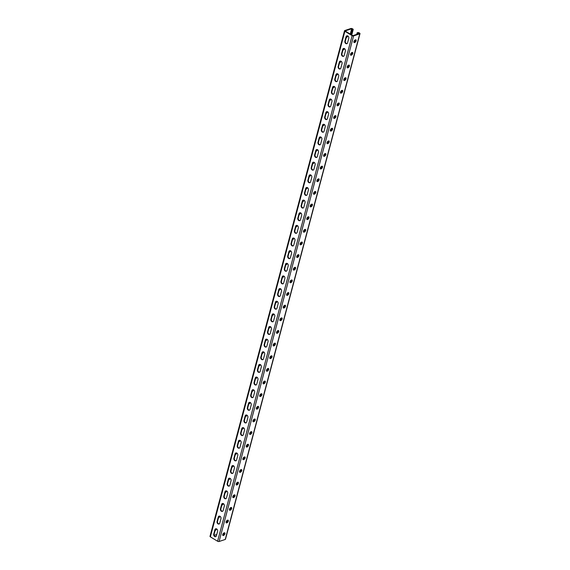 <?xml version="1.0" encoding="UTF-8"?>
<svg xmlns="http://www.w3.org/2000/svg" width="570" height="570" viewBox="0 0 570 570"><rect width="100%" height="100%" fill="white"/><g stroke="black" fill="none" stroke-linecap="round" stroke-linejoin="round"><path stroke-width="0.85" d="M358.209 33.865L358.48 32.868L357.654 33.138L357.468 34.114M223.597 534.781L224.103 532.872M226.96 522.141L227.466 520.232M230.323 509.502L230.829 507.592M233.693 496.862L234.192 494.952M237.056 484.222L237.555 482.313M240.419 471.582L240.918 469.673M243.782 458.943L244.281 457.033M247.145 446.303L247.644 444.393M250.508 433.663L251.007 431.754M253.871 421.023L254.37 419.114M321.58 166.333L321.872 166.233A1.511 0.755 -58.8 0 1 322.307 166.255A1.511 0.755 -58.8 0 1 322.349 167.587A1.511 0.755 -58.8 0 1 321.174 168.863L320.882 168.962A1.511 0.755 -58.8 0 1 320.447 168.941A1.511 0.755 -58.8 0 1 320.397 167.609A1.511 0.755 -58.8 0 1 321.58 166.333L321.067 168.278M318.224 178.973L317.704 180.918M314.854 191.613L315.146 191.513A1.511 0.755 -58.8 0 1 315.581 191.534A1.511 0.755 -58.8 0 1 315.623 192.867A1.511 0.755 -58.8 0 1 314.448 194.142L314.148 194.242A1.511 0.755 -58.8 0 1 313.721 194.22A1.511 0.755 -58.8 0 1 313.671 192.888A1.511 0.755 -58.8 0 1 314.854 191.613L314.341 193.558M311.491 204.252L311.783 204.153A1.511 0.755 -58.8 0 1 312.218 204.174A1.511 0.755 -58.8 0 1 312.26 205.506A1.511 0.755 -58.8 0 1 311.085 206.782L310.785 206.882A1.511 0.755 -58.8 0 1 310.351 206.86A1.511 0.755 -58.8 0 1 310.308 205.528A1.511 0.755 -58.8 0 1 311.491 204.252L310.978 206.197M308.128 216.892L308.42 216.792A1.511 0.755 -58.8 0 1 308.855 216.814A1.511 0.755 -58.8 0 1 308.897 218.146A1.511 0.755 -58.8 0 1 307.722 219.421L307.422 219.521A1.511 0.755 -58.8 0 1 306.988 219.5A1.511 0.755 -58.8 0 1 306.945 218.167A1.511 0.755 -58.8 0 1 308.128 216.892L307.615 218.837M304.765 229.532L305.057 229.439A1.511 0.755 -58.8 0 1 305.492 229.454A1.511 0.755 -58.8 0 1 305.534 230.786A1.511 0.755 -58.8 0 1 304.359 232.068L304.059 232.161A1.511 0.755 -58.8 0 1 303.625 232.14A1.511 0.755 -58.8 0 1 303.582 230.807A1.511 0.755 -58.8 0 1 304.765 229.532L304.252 231.477M301.409 242.172L300.889 244.117M298.032 254.811L298.331 254.719A1.511 0.755 -58.8 0 1 298.766 254.733A1.511 0.755 -58.8 0 1 298.808 256.065A1.511 0.755 -58.8 0 1 297.626 257.348L297.333 257.44A1.511 0.755 -58.8 0 1 296.899 257.419A1.511 0.755 -58.8 0 1 296.856 256.087A1.511 0.755 -58.8 0 1 298.032 254.811L297.526 256.757M294.683 267.451L294.163 269.396M291.306 280.091L291.605 279.998A1.511 0.755 -58.8 0 1 292.04 280.012A1.511 0.755 -58.8 0 1 292.082 281.345A1.511 0.755 -58.8 0 1 290.899 282.627L290.607 282.72A1.511 0.755 -58.8 0 1 290.173 282.706A1.511 0.755 -58.8 0 1 290.13 281.366A1.511 0.755 -58.8 0 1 291.306 280.091L290.8 282.036M287.943 292.731A1.511 0.755 121.2 0 0 286.767 294.006A1.511 0.755 121.2 0 0 286.81 295.346A1.511 0.755 121.2 0 0 287.244 295.36L287.536 295.267A1.511 0.755 121.2 0 0 288.719 293.985A1.511 0.755 121.2 0 0 288.669 292.652A1.511 0.755 121.2 0 0 288.242 292.638L287.437 294.683M284.594 305.37L284.074 307.323M281.217 318.01A1.511 0.755 121.2 0 0 280.041 319.293A1.511 0.755 121.2 0 0 280.084 320.625A1.511 0.755 121.2 0 0 280.518 320.639L280.81 320.547A1.511 0.755 121.2 0 0 281.993 319.271A1.511 0.755 121.2 0 0 281.943 317.932A1.511 0.755 121.2 0 0 281.509 317.918L280.711 319.962M277.868 330.65L277.348 332.602M274.491 343.29A1.511 0.755 121.2 0 0 273.315 344.572A1.511 0.755 121.2 0 0 273.358 345.905A1.511 0.755 121.2 0 0 273.792 345.919L274.084 345.826A1.511 0.755 121.2 0 0 275.267 344.551A1.511 0.755 121.2 0 0 275.217 343.218A1.511 0.755 121.2 0 0 274.783 343.197L273.985 345.242M271.128 355.929A1.511 0.755 121.2 0 0 269.952 357.212A1.511 0.755 121.2 0 0 269.995 358.544A1.511 0.755 121.2 0 0 270.429 358.559L270.721 358.466A1.511 0.755 121.2 0 0 271.904 357.19A1.511 0.755 121.2 0 0 271.854 355.858A1.511 0.755 121.2 0 0 271.42 355.837L270.622 357.882M267.779 368.569L267.259 370.521M264.402 381.216A1.511 0.755 121.2 0 0 263.226 382.491A1.511 0.755 121.2 0 0 263.269 383.824A1.511 0.755 121.2 0 0 263.703 383.845L263.995 383.745A1.511 0.755 121.2 0 0 265.178 382.47A1.511 0.755 121.2 0 0 265.128 381.138A1.511 0.755 121.2 0 0 264.694 381.116L263.896 383.161M261.053 393.849L260.533 395.801M257.676 406.495A1.511 0.755 121.2 0 0 256.5 407.771A1.511 0.755 121.2 0 0 256.543 409.103A1.511 0.755 121.2 0 0 256.977 409.125L257.269 409.025A1.511 0.755 121.2 0 0 258.445 407.75A1.511 0.755 121.2 0 0 258.402 406.417A1.511 0.755 121.2 0 0 257.968 406.396L257.17 408.441M325 153.672L324.494 155.582M328.363 141.032L327.857 142.942M331.726 128.392L331.22 130.302M335.089 115.753L334.583 117.662M338.452 103.113L337.946 105.023M341.815 90.473L341.316 92.383M345.178 77.834L344.679 79.743M348.541 65.194L348.042 67.103M351.904 52.554L351.405 54.464M355.267 39.914L354.768 41.824M350.258 34.086L351.683 28.749L352.652 29.341L351.84 29.897L352.374 30.224L352.965 29.74A1.09 0.477 -165.1 0 0 353.208 29.533A1.09 0.477 -165.1 0 0 352.837 29.02L352.41 28.764A1.09 0.477 -165.1 0 0 350.913 28.5L344.772 30.545A1.09 0.477 -165.1 0 0 344.522 30.752A1.09 0.477 -165.1 0 0 344.893 31.265L352.118 35.639A1.09 0.477 14.9 0 0 353.614 35.903L359.763 33.858A1.09 0.477 14.9 0 0 360.005 33.651A1.09 0.477 14.9 0 0 359.634 33.138L359.207 32.875A1.09 0.477 14.9 0 0 357.711 32.618L357.112 32.818L356.784 34.343M215.909 528.746A1.817 1.361 -108.4 0 0 215.353 529.551L214.897 529.701L213.721 534.126A1.817 1.361 -108.4 0 0 214.128 536.042A1.817 1.361 -108.4 0 0 215.645 536.669A1.817 1.361 -108.4 0 0 216.422 535.757L217.597 531.333A1.817 1.361 -108.4 0 0 217.184 529.416A1.817 1.361 -108.4 0 0 215.674 528.789A1.817 1.361 -108.4 0 0 214.897 529.701M215.866 536.562A1.817 1.361 -108.4 0 1 214.498 535.764A1.817 1.361 -108.4 0 1 214.178 533.976L215.353 529.551M219.272 516.106A1.817 1.361 -108.4 0 0 218.723 516.912L218.26 517.061L217.085 521.486A1.817 1.361 -108.4 0 0 217.491 523.403A1.817 1.361 -108.4 0 0 219.008 524.029A1.817 1.361 -108.4 0 0 219.785 523.118L220.96 518.693A1.817 1.361 -108.4 0 0 220.547 516.776A1.817 1.361 -108.4 0 0 219.037 516.149A1.817 1.361 -108.4 0 0 218.26 517.061M219.229 523.923A1.817 1.361 -108.4 0 1 217.861 523.125A1.817 1.361 -108.4 0 1 217.541 521.336L218.723 516.912M276.45 301.224A1.817 1.361 -108.4 0 0 275.894 302.029L275.438 302.185L274.263 306.61A1.817 1.361 -108.4 0 0 274.669 308.527A1.817 1.361 -108.4 0 0 276.179 309.147A1.817 1.361 -108.4 0 0 276.956 308.242L278.132 303.817A1.817 1.361 -108.4 0 0 277.725 301.893A1.817 1.361 -108.4 0 0 276.208 301.274A1.817 1.361 -108.4 0 0 275.438 302.185M276.4 309.047A1.817 1.361 -108.4 0 1 275.039 308.242A1.817 1.361 -108.4 0 1 274.719 306.453L275.894 302.029M279.813 288.584A1.817 1.361 -108.4 0 0 279.257 289.389L278.801 289.546L277.626 293.97A1.817 1.361 -108.4 0 0 278.032 295.887A1.817 1.361 -108.4 0 0 279.549 296.507A1.817 1.361 -108.4 0 0 280.319 295.602L281.495 291.177A1.817 1.361 -108.4 0 0 281.088 289.254A1.817 1.361 -108.4 0 0 279.571 288.634A1.817 1.361 -108.4 0 0 278.801 289.546M279.763 296.407A1.817 1.361 -108.4 0 1 278.402 295.602A1.817 1.361 -108.4 0 1 278.082 293.814L279.257 289.389M273.087 313.863A1.817 1.361 -108.4 0 0 272.531 314.668L272.075 314.825L270.892 319.25A1.817 1.361 -108.4 0 0 271.306 321.166A1.817 1.361 -108.4 0 0 272.816 321.786A1.817 1.361 -108.4 0 0 273.593 320.882L274.769 316.457A1.817 1.361 -108.4 0 0 274.362 314.533A1.817 1.361 -108.4 0 0 272.845 313.913A1.817 1.361 -108.4 0 0 272.075 314.825M273.037 321.687A1.817 1.361 -108.4 0 1 271.676 320.882A1.817 1.361 -108.4 0 1 271.356 319.093L272.531 314.668M269.724 326.503A1.817 1.361 -108.4 0 0 269.168 327.308L268.712 327.465L267.53 331.89A1.817 1.361 -108.4 0 0 267.943 333.806A1.817 1.361 -108.4 0 0 269.453 334.426A1.817 1.361 -108.4 0 0 270.23 333.521L271.406 329.097A1.817 1.361 -108.4 0 0 270.999 327.18A1.817 1.361 -108.4 0 0 269.482 326.553A1.817 1.361 -108.4 0 0 268.712 327.465M269.674 334.326A1.817 1.361 -108.4 0 1 268.313 333.528A1.817 1.361 -108.4 0 1 267.993 331.733L269.168 327.308M266.361 339.143A1.817 1.361 -108.4 0 0 265.805 339.948L265.349 340.105L264.166 344.529A1.817 1.361 -108.4 0 0 264.58 346.446A1.817 1.361 -108.4 0 0 266.09 347.066A1.817 1.361 -108.4 0 0 266.867 346.161L268.043 341.736A1.817 1.361 -108.4 0 0 267.636 339.82A1.817 1.361 -108.4 0 0 266.119 339.193A1.817 1.361 -108.4 0 0 265.349 340.105M266.311 346.966A1.817 1.361 -108.4 0 1 264.95 346.168A1.817 1.361 -108.4 0 1 264.63 344.373L265.805 339.948M262.998 351.783A1.817 1.361 -108.4 0 0 262.442 352.588L261.986 352.745L260.804 357.169A1.817 1.361 -108.4 0 0 261.217 359.086A1.817 1.361 -108.4 0 0 262.727 359.706A1.817 1.361 -108.4 0 0 263.504 358.801L264.68 354.376A1.817 1.361 -108.4 0 0 264.273 352.459A1.817 1.361 -108.4 0 0 262.756 351.833A1.817 1.361 -108.4 0 0 261.986 352.745M262.948 359.606A1.817 1.361 -108.4 0 1 261.587 358.808A1.817 1.361 -108.4 0 1 261.267 357.012L262.442 352.588M259.635 364.422A1.817 1.361 -108.4 0 0 259.079 365.228L258.623 365.384L257.44 369.809A1.817 1.361 -108.4 0 0 257.854 371.726A1.817 1.361 -108.4 0 0 259.364 372.353A1.817 1.361 -108.4 0 0 260.141 371.441L261.317 367.016A1.817 1.361 -108.4 0 0 260.91 365.099A1.817 1.361 -108.4 0 0 259.393 364.472A1.817 1.361 -108.4 0 0 258.623 365.384M259.585 372.246A1.817 1.361 -108.4 0 1 258.224 371.448A1.817 1.361 -108.4 0 1 257.904 369.652L259.079 365.228M256.272 377.062A1.817 1.361 -108.4 0 0 255.716 377.867L255.26 378.024L254.078 382.449A1.817 1.361 -108.4 0 0 254.491 384.365A1.817 1.361 -108.4 0 0 256.001 384.992A1.817 1.361 -108.4 0 0 256.778 384.08L257.954 379.656A1.817 1.361 -108.4 0 0 257.547 377.739A1.817 1.361 -108.4 0 0 256.03 377.112A1.817 1.361 -108.4 0 0 255.26 378.024M256.222 384.885A1.817 1.361 -108.4 0 1 254.854 384.087A1.817 1.361 -108.4 0 1 254.541 382.292L255.716 377.867M252.909 389.702A1.817 1.361 -108.4 0 0 252.353 390.507L251.897 390.664L250.715 395.088A1.817 1.361 -108.4 0 0 251.128 397.005A1.817 1.361 -108.4 0 0 252.638 397.632A1.817 1.361 -108.4 0 0 253.415 396.72L254.59 392.295A1.817 1.361 -108.4 0 0 254.184 390.379A1.817 1.361 -108.4 0 0 252.667 389.752A1.817 1.361 -108.4 0 0 251.897 390.664M252.859 397.525A1.817 1.361 -108.4 0 1 251.491 396.727A1.817 1.361 -108.4 0 1 251.178 394.932L252.353 390.507M249.546 402.342A1.817 1.361 -108.4 0 0 248.99 403.147L248.527 403.303L247.352 407.728A1.817 1.361 -108.4 0 0 247.765 409.645A1.817 1.361 -108.4 0 0 249.275 410.272A1.817 1.361 -108.4 0 0 250.052 409.36L251.228 404.935A1.817 1.361 -108.4 0 0 250.821 403.019A1.817 1.361 -108.4 0 0 249.304 402.392A1.817 1.361 -108.4 0 0 248.527 403.303M249.496 410.165A1.817 1.361 -108.4 0 1 248.128 409.367A1.817 1.361 -108.4 0 1 247.815 407.571L248.99 403.147M246.183 414.981A1.817 1.361 -108.4 0 0 245.627 415.786L245.164 415.943L243.989 420.368A1.817 1.361 -108.4 0 0 244.402 422.284A1.817 1.361 -108.4 0 0 245.912 422.911A1.817 1.361 -108.4 0 0 246.689 422L247.864 417.575A1.817 1.361 -108.4 0 0 247.458 415.658A1.817 1.361 -108.4 0 0 245.941 415.031A1.817 1.361 -108.4 0 0 245.164 415.943M246.133 422.805A1.817 1.361 -108.4 0 1 244.765 422.007A1.817 1.361 -108.4 0 1 244.452 420.211L245.627 415.786M242.813 427.621A1.817 1.361 -108.4 0 0 242.264 428.426L241.801 428.583L240.626 433.008A1.817 1.361 -108.4 0 0 241.039 434.924A1.817 1.361 -108.4 0 0 242.549 435.551A1.817 1.361 -108.4 0 0 243.326 434.639L244.502 430.215A1.817 1.361 -108.4 0 0 244.088 428.298A1.817 1.361 -108.4 0 0 242.578 427.671A1.817 1.361 -108.4 0 0 241.801 428.583M242.77 435.444A1.817 1.361 -108.4 0 1 241.402 434.646A1.817 1.361 -108.4 0 1 241.089 432.851L242.264 428.426M239.45 440.261A1.817 1.361 -108.4 0 0 238.901 441.066L238.438 441.223L237.263 445.647A1.817 1.361 -108.4 0 0 237.676 447.564A1.817 1.361 -108.4 0 0 239.186 448.191A1.817 1.361 -108.4 0 0 239.963 447.279L241.138 442.854A1.817 1.361 -108.4 0 0 240.725 440.938A1.817 1.361 -108.4 0 0 239.215 440.311A1.817 1.361 -108.4 0 0 238.438 441.223M239.407 448.084A1.817 1.361 -108.4 0 1 238.039 447.286A1.817 1.361 -108.4 0 1 237.726 445.491L238.901 441.066M236.087 452.901A1.817 1.361 -108.4 0 0 235.538 453.706L235.075 453.863L233.899 458.287A1.817 1.361 -108.4 0 0 234.313 460.204A1.817 1.361 -108.4 0 0 235.823 460.831A1.817 1.361 -108.4 0 0 236.6 459.919L237.776 455.494A1.817 1.361 -108.4 0 0 237.362 453.578A1.817 1.361 -108.4 0 0 235.852 452.951A1.817 1.361 -108.4 0 0 235.075 453.863M236.044 460.724A1.817 1.361 -108.4 0 1 234.676 459.926A1.817 1.361 -108.4 0 1 234.356 458.13L235.538 453.706M232.724 465.54A1.817 1.361 -108.4 0 0 232.175 466.353L231.712 466.502L230.537 470.927A1.817 1.361 -108.4 0 0 230.95 472.844A1.817 1.361 -108.4 0 0 232.46 473.471A1.817 1.361 -108.4 0 0 233.237 472.559L234.412 468.134A1.817 1.361 -108.4 0 0 233.999 466.217A1.817 1.361 -108.4 0 0 232.489 465.59A1.817 1.361 -108.4 0 0 231.712 466.502M232.681 473.364A1.817 1.361 -108.4 0 1 231.313 472.566A1.817 1.361 -108.4 0 1 230.993 470.77L232.175 466.353M229.361 478.187A1.817 1.361 -108.4 0 0 228.812 478.992L228.349 479.142L227.173 483.567A1.817 1.361 -108.4 0 0 227.587 485.483A1.817 1.361 -108.4 0 0 229.097 486.11A1.817 1.361 -108.4 0 0 229.874 485.198L231.049 480.774A1.817 1.361 -108.4 0 0 230.636 478.857A1.817 1.361 -108.4 0 0 229.126 478.23A1.817 1.361 -108.4 0 0 228.349 479.142M229.318 486.003A1.817 1.361 -108.4 0 1 227.95 485.205A1.817 1.361 -108.4 0 1 227.63 483.41L228.812 478.992M225.998 490.827A1.817 1.361 -108.4 0 0 225.449 491.632L224.986 491.782L223.811 496.206A1.817 1.361 -108.4 0 0 224.224 498.123A1.817 1.361 -108.4 0 0 225.734 498.75A1.817 1.361 -108.4 0 0 226.511 497.838L227.686 493.413A1.817 1.361 -108.4 0 0 227.273 491.497A1.817 1.361 -108.4 0 0 225.763 490.87A1.817 1.361 -108.4 0 0 224.986 491.782M225.955 498.643A1.817 1.361 -108.4 0 1 224.587 497.845A1.817 1.361 -108.4 0 1 224.267 496.05L225.449 491.632M222.635 503.467A1.817 1.361 -108.4 0 0 222.086 504.272L221.623 504.422L220.447 508.846A1.817 1.361 -108.4 0 0 220.861 510.763A1.817 1.361 -108.4 0 0 222.371 511.39A1.817 1.361 -108.4 0 0 223.148 510.478L224.323 506.053A1.817 1.361 -108.4 0 0 223.91 504.136A1.817 1.361 -108.4 0 0 222.4 503.51A1.817 1.361 -108.4 0 0 221.623 504.422M222.592 511.283A1.817 1.361 -108.4 0 1 221.224 510.485A1.817 1.361 -108.4 0 1 220.904 508.697L222.086 504.272M358.48 32.868L359.449 33.452L352.851 35.654L345.078 30.951L351.683 28.749M347.03 43.605A1.817 1.361 71.6 0 1 345.662 42.807A1.817 1.361 71.6 0 1 345.349 41.019L344.886 41.168L346.061 36.744A1.817 1.361 71.6 0 1 346.838 35.832A1.817 1.361 71.6 0 1 348.348 36.459A1.817 1.361 71.6 0 1 348.762 38.375L347.586 42.8A1.817 1.361 71.6 0 1 346.809 43.712A1.817 1.361 71.6 0 1 345.299 43.085A1.817 1.361 71.6 0 1 344.886 41.168M345.349 41.019L346.524 36.594A1.817 1.361 71.6 0 1 347.073 35.789M343.667 56.245A1.817 1.361 71.6 0 1 342.299 55.447A1.817 1.361 71.6 0 1 341.979 53.658L341.523 53.808L342.698 49.383A1.817 1.361 71.6 0 1 343.475 48.479A1.817 1.361 71.6 0 1 344.985 49.098A1.817 1.361 71.6 0 1 345.399 51.015L344.223 55.44A1.817 1.361 71.6 0 1 343.446 56.352A1.817 1.361 71.6 0 1 341.936 55.725A1.817 1.361 71.6 0 1 341.523 53.808M341.979 53.658L343.161 49.234A1.817 1.361 71.6 0 1 343.71 48.429M286.489 271.128A1.817 1.361 71.6 0 1 285.128 270.322A1.817 1.361 71.6 0 1 284.808 268.534L284.352 268.684L285.527 264.266A1.817 1.361 71.6 0 1 286.297 263.354A1.817 1.361 71.6 0 1 287.814 263.974A1.817 1.361 71.6 0 1 288.221 265.898L287.045 270.322A1.817 1.361 71.6 0 1 286.275 271.227A1.817 1.361 71.6 0 1 284.758 270.608A1.817 1.361 71.6 0 1 284.352 268.684M284.808 268.534L285.983 264.11A1.817 1.361 71.6 0 1 286.539 263.304M283.126 283.767A1.817 1.361 71.6 0 1 281.765 282.962A1.817 1.361 71.6 0 1 281.445 281.174L280.989 281.323L282.164 276.906A1.817 1.361 71.6 0 1 282.934 275.994A1.817 1.361 71.6 0 1 284.451 276.614A1.817 1.361 71.6 0 1 284.858 278.538L283.682 282.962A1.817 1.361 71.6 0 1 282.912 283.867A1.817 1.361 71.6 0 1 281.395 283.247A1.817 1.361 71.6 0 1 280.989 281.323M281.445 281.174L282.62 276.749A1.817 1.361 71.6 0 1 283.176 275.944M289.852 258.488A1.817 1.361 71.6 0 1 288.491 257.683A1.817 1.361 71.6 0 1 288.171 255.894L287.715 256.044L288.89 251.627A1.817 1.361 71.6 0 1 289.66 250.715A1.817 1.361 71.6 0 1 291.177 251.334A1.817 1.361 71.6 0 1 291.584 253.258L290.408 257.683A1.817 1.361 71.6 0 1 289.638 258.588A1.817 1.361 71.6 0 1 288.121 257.968A1.817 1.361 71.6 0 1 287.715 256.044M288.171 255.894L289.346 251.47A1.817 1.361 71.6 0 1 289.902 250.665M293.222 245.848A1.817 1.361 71.6 0 1 291.854 245.043A1.817 1.361 71.6 0 1 291.534 243.255L291.078 243.404L292.253 238.98A1.817 1.361 71.6 0 1 293.03 238.075A1.817 1.361 71.6 0 1 294.54 238.695A1.817 1.361 71.6 0 1 294.947 240.618L293.771 245.043A1.817 1.361 71.6 0 1 293.001 245.948A1.817 1.361 71.6 0 1 291.484 245.328A1.817 1.361 71.6 0 1 291.078 243.404M291.534 243.255L292.709 238.83A1.817 1.361 71.6 0 1 293.265 238.025M296.585 233.208A1.817 1.361 71.6 0 1 295.217 232.403A1.817 1.361 71.6 0 1 294.897 230.615L294.441 230.764L295.616 226.34A1.817 1.361 71.6 0 1 296.393 225.435A1.817 1.361 71.6 0 1 297.903 226.055A1.817 1.361 71.6 0 1 298.317 227.979L297.134 232.403A1.817 1.361 71.6 0 1 296.364 233.308A1.817 1.361 71.6 0 1 294.847 232.688A1.817 1.361 71.6 0 1 294.441 230.764M294.897 230.615L296.072 226.19A1.817 1.361 71.6 0 1 296.628 225.385M299.948 220.569A1.817 1.361 71.6 0 1 298.58 219.763A1.817 1.361 71.6 0 1 298.26 217.975L297.804 218.125L298.979 213.7A1.817 1.361 71.6 0 1 299.756 212.795A1.817 1.361 71.6 0 1 301.266 213.415A1.817 1.361 71.6 0 1 301.68 215.339L300.497 219.763A1.817 1.361 71.6 0 1 299.727 220.668A1.817 1.361 71.6 0 1 298.21 220.048A1.817 1.361 71.6 0 1 297.804 218.125M298.26 217.975L299.435 213.551A1.817 1.361 71.6 0 1 299.991 212.745M303.311 207.929A1.817 1.361 71.6 0 1 301.943 207.124A1.817 1.361 71.6 0 1 301.623 205.335L301.167 205.485L302.342 201.06A1.817 1.361 71.6 0 1 303.119 200.156A1.817 1.361 71.6 0 1 304.629 200.775A1.817 1.361 71.6 0 1 305.043 202.699L303.86 207.124A1.817 1.361 71.6 0 1 303.09 208.029A1.817 1.361 71.6 0 1 301.573 207.409A1.817 1.361 71.6 0 1 301.167 205.485M301.623 205.335L302.798 200.911A1.817 1.361 71.6 0 1 303.354 200.106M306.674 195.289A1.817 1.361 71.6 0 1 305.306 194.484A1.817 1.361 71.6 0 1 304.986 192.696L304.53 192.845L305.705 188.421A1.817 1.361 71.6 0 1 306.482 187.516A1.817 1.361 71.6 0 1 307.992 188.136A1.817 1.361 71.6 0 1 308.406 190.059L307.223 194.484A1.817 1.361 71.6 0 1 306.453 195.389A1.817 1.361 71.6 0 1 304.936 194.769A1.817 1.361 71.6 0 1 304.53 192.845M304.986 192.696L306.161 188.271A1.817 1.361 71.6 0 1 306.717 187.466M310.037 182.649A1.817 1.361 71.6 0 1 308.669 181.844A1.817 1.361 71.6 0 1 308.349 180.056L307.893 180.206L309.068 175.781A1.817 1.361 71.6 0 1 309.845 174.876A1.817 1.361 71.6 0 1 311.355 175.496A1.817 1.361 71.6 0 1 311.769 177.42L310.586 181.844A1.817 1.361 71.6 0 1 309.816 182.749A1.817 1.361 71.6 0 1 308.299 182.129A1.817 1.361 71.6 0 1 307.893 180.206M308.349 180.056L309.524 175.631A1.817 1.361 71.6 0 1 310.08 174.826M313.4 170.01A1.817 1.361 71.6 0 1 312.032 169.204A1.817 1.361 71.6 0 1 311.712 167.416L311.256 167.566L312.431 163.141A1.817 1.361 71.6 0 1 313.208 162.236A1.817 1.361 71.6 0 1 314.718 162.856A1.817 1.361 71.6 0 1 315.132 164.78L313.949 169.204A1.817 1.361 71.6 0 1 313.179 170.109A1.817 1.361 71.6 0 1 311.662 169.489A1.817 1.361 71.6 0 1 311.256 167.566M311.712 167.416L312.887 162.992A1.817 1.361 71.6 0 1 313.443 162.186M316.763 157.37A1.817 1.361 71.6 0 1 315.395 156.565A1.817 1.361 71.6 0 1 315.075 154.776L314.619 154.926L315.794 150.501A1.817 1.361 71.6 0 1 316.571 149.597A1.817 1.361 71.6 0 1 318.081 150.216A1.817 1.361 71.6 0 1 318.495 152.14L317.312 156.558A1.817 1.361 71.6 0 1 316.542 157.47A1.817 1.361 71.6 0 1 315.025 156.85A1.817 1.361 71.6 0 1 314.619 154.926M315.075 154.776L316.25 150.352A1.817 1.361 71.6 0 1 316.806 149.547M320.126 144.73A1.817 1.361 71.6 0 1 318.758 143.925A1.817 1.361 71.6 0 1 318.438 142.137L317.982 142.286L319.157 137.862A1.817 1.361 71.6 0 1 319.934 136.957A1.817 1.361 71.6 0 1 321.444 137.577A1.817 1.361 71.6 0 1 321.858 139.5L320.682 143.918A1.817 1.361 71.6 0 1 319.905 144.83A1.817 1.361 71.6 0 1 318.388 144.21A1.817 1.361 71.6 0 1 317.982 142.286M318.438 142.137L319.613 137.712A1.817 1.361 71.6 0 1 320.169 136.907M323.489 132.083A1.817 1.361 71.6 0 1 322.121 131.285A1.817 1.361 71.6 0 1 321.801 129.497L321.345 129.647L322.52 125.222A1.817 1.361 71.6 0 1 323.297 124.317A1.817 1.361 71.6 0 1 324.807 124.937A1.817 1.361 71.6 0 1 325.221 126.861L324.045 131.278A1.817 1.361 71.6 0 1 323.268 132.19A1.817 1.361 71.6 0 1 321.751 131.57A1.817 1.361 71.6 0 1 321.345 129.647M321.801 129.497L322.976 125.072A1.817 1.361 71.6 0 1 323.532 124.267M326.852 119.444A1.817 1.361 71.6 0 1 325.484 118.646A1.817 1.361 71.6 0 1 325.164 116.857L324.708 117.007L325.883 112.582A1.817 1.361 71.6 0 1 326.66 111.677A1.817 1.361 71.6 0 1 328.17 112.297A1.817 1.361 71.6 0 1 328.584 114.221L327.408 118.638A1.817 1.361 71.6 0 1 326.631 119.55A1.817 1.361 71.6 0 1 325.114 118.93A1.817 1.361 71.6 0 1 324.708 117.007M325.164 116.857L326.346 112.433A1.817 1.361 71.6 0 1 326.895 111.627M330.215 106.804A1.817 1.361 71.6 0 1 328.847 106.006A1.817 1.361 71.6 0 1 328.527 104.217L328.071 104.367L329.246 99.942A1.817 1.361 71.6 0 1 330.023 99.038A1.817 1.361 71.6 0 1 331.533 99.657A1.817 1.361 71.6 0 1 331.947 101.574L330.771 105.999A1.817 1.361 71.6 0 1 329.994 106.911A1.817 1.361 71.6 0 1 328.484 106.291A1.817 1.361 71.6 0 1 328.071 104.367M328.527 104.217L329.709 99.793A1.817 1.361 71.6 0 1 330.258 98.988M333.578 94.164A1.817 1.361 71.6 0 1 332.21 93.366A1.817 1.361 71.6 0 1 331.89 91.578L331.434 91.727L332.609 87.303A1.817 1.361 71.6 0 1 333.386 86.398A1.817 1.361 71.6 0 1 334.896 87.018A1.817 1.361 71.6 0 1 335.31 88.934L334.134 93.359A1.817 1.361 71.6 0 1 333.357 94.271A1.817 1.361 71.6 0 1 331.847 93.651A1.817 1.361 71.6 0 1 331.434 91.727M331.89 91.578L333.072 87.153A1.817 1.361 71.6 0 1 333.621 86.348M336.941 81.524A1.817 1.361 71.6 0 1 335.573 80.726A1.817 1.361 71.6 0 1 335.253 78.938L334.797 79.088L335.972 74.663A1.817 1.361 71.6 0 1 336.749 73.758A1.817 1.361 71.6 0 1 338.259 74.378A1.817 1.361 71.6 0 1 338.673 76.294L337.497 80.719A1.817 1.361 71.6 0 1 336.72 81.631A1.817 1.361 71.6 0 1 335.21 81.011A1.817 1.361 71.6 0 1 334.797 79.088M335.253 78.938L336.435 74.513A1.817 1.361 71.6 0 1 336.984 73.708M340.304 68.885A1.817 1.361 71.6 0 1 338.936 68.087A1.817 1.361 71.6 0 1 338.616 66.298L338.16 66.448L339.335 62.023A1.817 1.361 71.6 0 1 340.112 61.118A1.817 1.361 71.6 0 1 341.622 61.738A1.817 1.361 71.6 0 1 342.036 63.655L340.86 68.079A1.817 1.361 71.6 0 1 340.083 68.991A1.817 1.361 71.6 0 1 338.573 68.364A1.817 1.361 71.6 0 1 338.16 66.448M338.616 66.298L339.798 61.874A1.817 1.361 71.6 0 1 340.347 61.068M344.893 31.265L210.366 536.862L217.59 541.236A1.09 0.477 14.9 0 0 219.087 541.5L225.228 539.455A1.09 0.477 14.9 0 0 225.478 539.249L360.005 33.651M288.334 292.61A1.511 0.755 -58.8 0 1 288.035 293.949A1.511 0.755 -58.8 0 1 287.002 294.939L286.703 295.032A1.511 0.755 -58.8 0 1 286.61 295.06M284.971 305.249A1.511 0.755 -58.8 0 1 284.672 306.589A1.511 0.755 -58.8 0 1 283.639 307.579L283.34 307.679A1.511 0.755 -58.8 0 1 283.247 307.7M281.601 317.889A1.511 0.755 -58.8 0 1 281.309 319.228A1.511 0.755 -58.8 0 1 280.276 320.219L279.977 320.319A1.511 0.755 -58.8 0 1 279.884 320.34M278.238 330.529A1.511 0.755 -58.8 0 1 277.946 331.868A1.511 0.755 -58.8 0 1 276.913 332.859L276.614 332.958A1.511 0.755 -58.8 0 1 276.521 332.98M274.875 343.168A1.511 0.755 -58.8 0 1 274.583 344.508A1.511 0.755 -58.8 0 1 273.55 345.498L273.251 345.598A1.511 0.755 -58.8 0 1 273.158 345.62M271.512 355.808A1.511 0.755 -58.8 0 1 271.22 357.148A1.511 0.755 -58.8 0 1 270.18 358.138L269.888 358.238A1.511 0.755 -58.8 0 1 269.795 358.259M268.149 368.448A1.511 0.755 -58.8 0 1 267.857 369.788A1.511 0.755 -58.8 0 1 266.817 370.778L266.525 370.878A1.511 0.755 -58.8 0 1 266.432 370.899M264.786 381.088A1.511 0.755 -58.8 0 1 264.487 382.427A1.511 0.755 -58.8 0 1 263.454 383.418L263.162 383.517A1.511 0.755 -58.8 0 1 263.069 383.539M261.423 393.728A1.511 0.755 -58.8 0 1 261.124 395.067A1.511 0.755 -58.8 0 1 260.091 396.057L259.799 396.157A1.511 0.755 -58.8 0 1 259.706 396.178M258.06 406.367A1.511 0.755 -58.8 0 1 257.761 407.707A1.511 0.755 -58.8 0 1 256.728 408.697L256.436 408.797A1.511 0.755 -58.8 0 1 256.343 408.818M254.697 419.007A1.511 0.755 -58.8 0 1 254.398 420.347A1.511 0.755 -58.8 0 1 253.365 421.337L253.073 421.437A1.511 0.755 -58.8 0 1 252.98 421.458M251.334 431.647A1.511 0.755 -58.8 0 1 251.035 432.986A1.511 0.755 -58.8 0 1 250.002 433.977L249.71 434.076A1.511 0.755 -58.8 0 1 249.617 434.098M247.971 444.286A1.511 0.755 -58.8 0 1 247.672 445.626A1.511 0.755 -58.8 0 1 246.639 446.616L246.347 446.716A1.511 0.755 -58.8 0 1 246.254 446.738M244.608 456.926A1.511 0.755 -58.8 0 1 244.309 458.266A1.511 0.755 -58.8 0 1 243.276 459.256L242.984 459.356A1.511 0.755 -58.8 0 1 242.891 459.377M241.245 469.566A1.511 0.755 -58.8 0 1 240.946 470.905A1.511 0.755 -58.8 0 1 239.913 471.896L239.621 471.996A1.511 0.755 -58.8 0 1 239.528 472.017M237.882 482.206A1.511 0.755 -58.8 0 1 237.583 483.545A1.511 0.755 -58.8 0 1 236.55 484.536L236.258 484.635A1.511 0.755 -58.8 0 1 236.165 484.657M234.519 494.853A1.511 0.755 -58.8 0 1 234.22 496.185A1.511 0.755 -58.8 0 1 233.187 497.175L232.895 497.275A1.511 0.755 -58.8 0 1 232.802 497.297M231.156 507.492A1.511 0.755 -58.8 0 1 230.857 508.825A1.511 0.755 -58.8 0 1 229.824 509.815L229.532 509.915A1.511 0.755 -58.8 0 1 229.439 509.936M227.793 520.132A1.511 0.755 -58.8 0 1 227.494 521.472A1.511 0.755 -58.8 0 1 226.461 522.455L226.169 522.555A1.511 0.755 -58.8 0 1 226.076 522.576M224.43 532.772A1.511 0.755 -58.8 0 1 224.131 534.111A1.511 0.755 -58.8 0 1 223.098 535.095L222.806 535.194A1.511 0.755 -58.8 0 1 222.713 535.216M289.973 282.421A1.511 0.755 121.2 0 0 290.073 282.392L290.365 282.3A1.511 0.755 121.2 0 0 291.398 281.309A1.511 0.755 121.2 0 0 291.697 279.97M293.343 269.781A1.511 0.755 121.2 0 0 293.436 269.752L293.728 269.66A1.511 0.755 121.2 0 0 294.761 268.669A1.511 0.755 121.2 0 0 295.06 267.33M296.706 257.141A1.511 0.755 121.2 0 0 296.799 257.113L297.091 257.02A1.511 0.755 121.2 0 0 298.124 256.03A1.511 0.755 121.2 0 0 298.423 254.69M300.069 244.502A1.511 0.755 121.2 0 0 300.162 244.473L300.454 244.38A1.511 0.755 121.2 0 0 301.487 243.39A1.511 0.755 121.2 0 0 301.786 242.051M303.432 231.862A1.511 0.755 121.2 0 0 303.525 231.833L303.817 231.741A1.511 0.755 121.2 0 0 304.85 230.75A1.511 0.755 121.2 0 0 305.149 229.411M306.795 219.222A1.511 0.755 121.2 0 0 306.888 219.194L307.18 219.101A1.511 0.755 121.2 0 0 308.213 218.111A1.511 0.755 121.2 0 0 308.512 216.771M310.158 206.582A1.511 0.755 121.2 0 0 310.251 206.554L310.543 206.461A1.511 0.755 121.2 0 0 311.576 205.471A1.511 0.755 121.2 0 0 311.876 204.131M313.521 193.942A1.511 0.755 121.2 0 0 313.614 193.914L313.906 193.821A1.511 0.755 121.2 0 0 314.939 192.831A1.511 0.755 121.2 0 0 315.238 191.492M316.884 181.303A1.511 0.755 121.2 0 0 316.977 181.274L317.269 181.182A1.511 0.755 121.2 0 0 318.302 180.191A1.511 0.755 121.2 0 0 318.602 178.852M320.247 168.663A1.511 0.755 121.2 0 0 320.34 168.635L320.632 168.542A1.511 0.755 121.2 0 0 321.665 167.552A1.511 0.755 121.2 0 0 321.964 166.212M323.61 156.023A1.511 0.755 121.2 0 0 323.703 155.995L323.995 155.902A1.511 0.755 121.2 0 0 325.028 154.912A1.511 0.755 121.2 0 0 325.328 153.572M326.973 143.383A1.511 0.755 121.2 0 0 327.066 143.355L327.358 143.255A1.511 0.755 121.2 0 0 328.391 142.272A1.511 0.755 121.2 0 0 328.69 140.933M330.336 130.744A1.511 0.755 121.2 0 0 330.429 130.715L330.721 130.615A1.511 0.755 121.2 0 0 331.754 129.632A1.511 0.755 121.2 0 0 332.054 128.293M333.699 118.104A1.511 0.755 121.2 0 0 333.792 118.076L334.084 117.976A1.511 0.755 121.2 0 0 335.117 116.992A1.511 0.755 121.2 0 0 335.416 115.653M337.062 105.464A1.511 0.755 121.2 0 0 337.155 105.436L337.447 105.336A1.511 0.755 121.2 0 0 338.48 104.353A1.511 0.755 121.2 0 0 338.78 103.013M340.425 92.825A1.511 0.755 121.2 0 0 340.518 92.796L340.81 92.696A1.511 0.755 121.2 0 0 341.843 91.713A1.511 0.755 121.2 0 0 342.142 90.374M343.788 80.185A1.511 0.755 121.2 0 0 343.881 80.156L344.173 80.056A1.511 0.755 121.2 0 0 345.206 79.073A1.511 0.755 121.2 0 0 345.506 77.734M347.151 67.545A1.511 0.755 121.2 0 0 347.244 67.517L347.536 67.417A1.511 0.755 121.2 0 0 348.569 66.433A1.511 0.755 121.2 0 0 348.868 65.094M350.514 54.905A1.511 0.755 121.2 0 0 350.607 54.877L350.899 54.777A1.511 0.755 121.2 0 0 351.932 53.794A1.511 0.755 121.2 0 0 352.232 52.454M353.877 42.258A1.511 0.755 121.2 0 0 353.97 42.237L354.262 42.137A1.511 0.755 121.2 0 0 355.295 41.154A1.511 0.755 121.2 0 0 355.594 39.815M283.881 308L284.173 307.907A1.511 0.755 121.2 0 0 285.356 306.624A1.511 0.755 121.2 0 0 285.306 305.292A1.511 0.755 121.2 0 0 284.879 305.278L284.58 305.37A1.511 0.755 121.2 0 0 283.404 306.653A1.511 0.755 121.2 0 0 283.447 307.985A1.511 0.755 121.2 0 0 283.881 308L283.34 307.679M277.155 333.279L277.447 333.186A1.511 0.755 121.2 0 0 278.63 331.911A1.511 0.755 121.2 0 0 278.58 330.579A1.511 0.755 121.2 0 0 278.146 330.557L277.854 330.65A1.511 0.755 121.2 0 0 276.678 331.932A1.511 0.755 121.2 0 0 276.721 333.265A1.511 0.755 121.2 0 0 277.155 333.279L276.614 332.958M267.066 371.198L267.358 371.106A1.511 0.755 121.2 0 0 268.541 369.83A1.511 0.755 121.2 0 0 268.491 368.498A1.511 0.755 121.2 0 0 268.057 368.476L267.765 368.569A1.511 0.755 121.2 0 0 266.589 369.852A1.511 0.755 121.2 0 0 266.632 371.184A1.511 0.755 121.2 0 0 267.066 371.198L266.525 370.878M260.34 396.485L260.632 396.385A1.511 0.755 121.2 0 0 261.808 395.11A1.511 0.755 121.2 0 0 261.765 393.777A1.511 0.755 121.2 0 0 261.331 393.756L261.039 393.856A1.511 0.755 121.2 0 0 259.863 395.131A1.511 0.755 121.2 0 0 259.906 396.464A1.511 0.755 121.2 0 0 260.34 396.485L259.799 396.157M253.614 421.764L253.907 421.665A1.511 0.755 121.2 0 0 255.082 420.389A1.511 0.755 121.2 0 0 255.039 419.057A1.511 0.755 121.2 0 0 254.605 419.036L254.313 419.135A1.511 0.755 121.2 0 0 253.137 420.411A1.511 0.755 121.2 0 0 253.18 421.743A1.511 0.755 121.2 0 0 253.614 421.764L253.073 421.437M250.251 434.404L250.543 434.304A1.511 0.755 121.2 0 0 251.719 433.029A1.511 0.755 121.2 0 0 251.676 431.697A1.511 0.755 121.2 0 0 251.242 431.675L250.95 431.775A1.511 0.755 121.2 0 0 249.774 433.05A1.511 0.755 121.2 0 0 249.817 434.383A1.511 0.755 121.2 0 0 250.251 434.404L249.71 434.076M246.888 447.044L247.181 446.944A1.511 0.755 121.2 0 0 248.356 445.669A1.511 0.755 121.2 0 0 248.313 444.336A1.511 0.755 121.2 0 0 247.879 444.315L247.587 444.415A1.511 0.755 121.2 0 0 246.411 445.69A1.511 0.755 121.2 0 0 246.454 447.022A1.511 0.755 121.2 0 0 246.888 447.044L246.347 446.716M243.525 459.684L243.817 459.584A1.511 0.755 121.2 0 0 244.993 458.309A1.511 0.755 121.2 0 0 244.95 456.976A1.511 0.755 121.2 0 0 244.516 456.955L244.224 457.055A1.511 0.755 121.2 0 0 243.048 458.33A1.511 0.755 121.2 0 0 243.091 459.662A1.511 0.755 121.2 0 0 243.525 459.684L242.984 459.356M240.162 472.323L240.455 472.224A1.511 0.755 121.2 0 0 241.63 470.948A1.511 0.755 121.2 0 0 241.587 469.616A1.511 0.755 121.2 0 0 241.153 469.595L240.861 469.694A1.511 0.755 121.2 0 0 239.685 470.97A1.511 0.755 121.2 0 0 239.728 472.302A1.511 0.755 121.2 0 0 240.162 472.323L239.621 471.996M236.799 484.963L237.091 484.863A1.511 0.755 121.2 0 0 238.267 483.588A1.511 0.755 121.2 0 0 238.224 482.256A1.511 0.755 121.2 0 0 237.79 482.234L237.498 482.334A1.511 0.755 121.2 0 0 236.322 483.609A1.511 0.755 121.2 0 0 236.365 484.942A1.511 0.755 121.2 0 0 236.799 484.963L236.258 484.635M233.436 497.603L233.729 497.503A1.511 0.755 121.2 0 0 234.904 496.228A1.511 0.755 121.2 0 0 234.861 494.895A1.511 0.755 121.2 0 0 234.427 494.874L234.135 494.974A1.511 0.755 121.2 0 0 232.959 496.249A1.511 0.755 121.2 0 0 233.002 497.582A1.511 0.755 121.2 0 0 233.436 497.603L232.895 497.275M230.073 510.243L230.365 510.143A1.511 0.755 121.2 0 0 231.541 508.868A1.511 0.755 121.2 0 0 231.498 507.535A1.511 0.755 121.2 0 0 231.064 507.514L230.772 507.614A1.511 0.755 121.2 0 0 229.589 508.889A1.511 0.755 121.2 0 0 229.639 510.221A1.511 0.755 121.2 0 0 230.073 510.243L229.532 509.915M226.71 522.882L227.003 522.783A1.511 0.755 121.2 0 0 228.178 521.507A1.511 0.755 121.2 0 0 228.135 520.175A1.511 0.755 121.2 0 0 227.701 520.154L227.409 520.253A1.511 0.755 121.2 0 0 226.226 521.529A1.511 0.755 121.2 0 0 226.276 522.861A1.511 0.755 121.2 0 0 226.71 522.882L226.169 522.555M223.347 535.522L223.639 535.422A1.511 0.755 121.2 0 0 224.815 534.147A1.511 0.755 121.2 0 0 224.772 532.815A1.511 0.755 121.2 0 0 224.338 532.793L224.046 532.893A1.511 0.755 121.2 0 0 222.863 534.168A1.511 0.755 121.2 0 0 222.913 535.501A1.511 0.755 121.2 0 0 223.347 535.522L222.806 535.194M294.669 267.451L294.968 267.358A1.511 0.755 -58.8 0 1 295.403 267.373A1.511 0.755 -58.8 0 1 295.445 268.705A1.511 0.755 -58.8 0 1 294.262 269.988L293.97 270.08A1.511 0.755 -58.8 0 1 293.536 270.059A1.511 0.755 -58.8 0 1 293.493 268.727A1.511 0.755 -58.8 0 1 294.669 267.451M301.402 242.172L301.694 242.079A1.511 0.755 -58.8 0 1 302.129 242.093A1.511 0.755 -58.8 0 1 302.171 243.426A1.511 0.755 -58.8 0 1 300.988 244.708L300.696 244.801A1.511 0.755 -58.8 0 1 300.262 244.779A1.511 0.755 -58.8 0 1 300.219 243.447A1.511 0.755 -58.8 0 1 301.402 242.172M318.217 178.973L318.509 178.873A1.511 0.755 -58.8 0 1 318.943 178.895A1.511 0.755 -58.8 0 1 318.986 180.227A1.511 0.755 -58.8 0 1 317.811 181.502L317.511 181.602A1.511 0.755 -58.8 0 1 317.084 181.581A1.511 0.755 -58.8 0 1 317.034 180.248A1.511 0.755 -58.8 0 1 318.217 178.973M324.943 153.693L325.235 153.594A1.511 0.755 -58.8 0 1 325.669 153.615A1.511 0.755 -58.8 0 1 325.712 154.947A1.511 0.755 -58.8 0 1 324.537 156.223L324.245 156.323A1.511 0.755 -58.8 0 1 323.81 156.301A1.511 0.755 -58.8 0 1 323.76 154.969A1.511 0.755 -58.8 0 1 324.943 153.693M328.306 141.054L328.598 140.954A1.511 0.755 -58.8 0 1 329.033 140.975A1.511 0.755 -58.8 0 1 329.075 142.308A1.511 0.755 -58.8 0 1 327.9 143.583L327.608 143.683A1.511 0.755 -58.8 0 1 327.173 143.661A1.511 0.755 -58.8 0 1 327.123 142.329A1.511 0.755 -58.8 0 1 328.306 141.054M331.669 128.414L331.961 128.314A1.511 0.755 -58.8 0 1 332.395 128.335A1.511 0.755 -58.8 0 1 332.438 129.668A1.511 0.755 -58.8 0 1 331.263 130.943L330.971 131.043A1.511 0.755 -58.8 0 1 330.536 131.022A1.511 0.755 -58.8 0 1 330.486 129.689A1.511 0.755 -58.8 0 1 331.669 128.414M335.032 115.774L335.324 115.674A1.511 0.755 -58.8 0 1 335.759 115.696A1.511 0.755 -58.8 0 1 335.801 117.028A1.511 0.755 -58.8 0 1 334.626 118.303L334.334 118.403A1.511 0.755 -58.8 0 1 333.899 118.382A1.511 0.755 -58.8 0 1 333.849 117.05A1.511 0.755 -58.8 0 1 335.032 115.774M338.395 103.134L338.687 103.035A1.511 0.755 -58.8 0 1 339.121 103.056A1.511 0.755 -58.8 0 1 339.164 104.388A1.511 0.755 -58.8 0 1 337.989 105.664L337.697 105.764A1.511 0.755 -58.8 0 1 337.262 105.742A1.511 0.755 -58.8 0 1 337.212 104.41A1.511 0.755 -58.8 0 1 338.395 103.134M341.758 90.495L342.05 90.395A1.511 0.755 -58.8 0 1 342.485 90.416A1.511 0.755 -58.8 0 1 342.527 91.749A1.511 0.755 -58.8 0 1 341.352 93.024L341.06 93.124A1.511 0.755 -58.8 0 1 340.625 93.102A1.511 0.755 -58.8 0 1 340.582 91.77A1.511 0.755 -58.8 0 1 341.758 90.495M345.121 77.855L345.413 77.755A1.511 0.755 -58.8 0 1 345.847 77.776A1.511 0.755 -58.8 0 1 345.89 79.109A1.511 0.755 -58.8 0 1 344.715 80.384L344.423 80.484A1.511 0.755 -58.8 0 1 343.988 80.463A1.511 0.755 -58.8 0 1 343.945 79.13A1.511 0.755 -58.8 0 1 345.121 77.855M348.484 65.215L348.776 65.115A1.511 0.755 -58.8 0 1 349.211 65.137A1.511 0.755 -58.8 0 1 349.253 66.469A1.511 0.755 -58.8 0 1 348.078 67.745L347.786 67.844A1.511 0.755 -58.8 0 1 347.351 67.823A1.511 0.755 -58.8 0 1 347.308 66.49A1.511 0.755 -58.8 0 1 348.484 65.215M351.847 52.575L352.139 52.476A1.511 0.755 -58.8 0 1 352.573 52.497A1.511 0.755 -58.8 0 1 352.616 53.829A1.511 0.755 -58.8 0 1 351.441 55.105L351.149 55.205A1.511 0.755 -58.8 0 1 350.714 55.183A1.511 0.755 -58.8 0 1 350.671 53.851A1.511 0.755 -58.8 0 1 351.847 52.575M355.21 39.936L355.502 39.836A1.511 0.755 -58.8 0 1 355.937 39.857A1.511 0.755 -58.8 0 1 355.979 41.19A1.511 0.755 -58.8 0 1 354.804 42.465L354.512 42.565A1.511 0.755 -58.8 0 1 354.077 42.543A1.511 0.755 -58.8 0 1 354.034 41.211A1.511 0.755 -58.8 0 1 355.21 39.936M224.359 533.613L223.932 533.356M227.722 520.973L227.295 520.716M231.085 508.333L230.658 508.077M234.448 495.693L234.021 495.437M237.811 483.054L237.384 482.797M241.174 470.414L240.747 470.157M244.537 457.774L244.11 457.518M247.9 445.134L247.473 444.878M251.263 432.495L250.836 432.238M254.626 419.855L254.199 419.598M351.84 29.897L350.657 34.328M352.374 30.224L351.198 34.656L350.657 34.321M210.366 536.862A1.09 0.477 -165.1 0 1 209.995 536.349L344.522 30.752M214.27 535.308L216.757 534.475M280.497 288.733A1.511 0.755 -58.8 0 1 279.229 290.237L279.015 290.308M277.127 301.38A1.511 0.755 -58.8 0 1 275.866 302.877L275.652 302.948M273.764 314.02A1.511 0.755 -58.8 0 1 272.503 315.516L272.289 315.588M270.401 326.66A1.511 0.755 -58.8 0 1 269.14 328.156L268.926 328.227M267.038 339.3A1.511 0.755 -58.8 0 1 265.777 340.796L265.563 340.867M263.675 351.939A1.511 0.755 -58.8 0 1 262.414 353.436L262.2 353.507M260.312 364.579A1.511 0.755 -58.8 0 1 259.051 366.075L258.837 366.147M256.949 377.219A1.511 0.755 -58.8 0 1 255.688 378.715L255.474 378.786M253.586 389.859A1.511 0.755 -58.8 0 1 252.325 391.355L252.111 391.426M250.223 402.498A1.511 0.755 -58.8 0 1 248.962 403.995L248.748 404.066M246.86 415.138A1.511 0.755 -58.8 0 1 245.599 416.634L245.385 416.706M243.497 427.778A1.511 0.755 -58.8 0 1 242.236 429.274L242.022 429.345M240.134 440.418A1.511 0.755 -58.8 0 1 238.873 441.914L238.659 441.985M236.771 453.057A1.511 0.755 -58.8 0 1 235.51 454.554L235.289 454.625M233.408 465.697A1.511 0.755 -58.8 0 1 232.147 467.193L231.926 467.265M230.045 478.337A1.511 0.755 -58.8 0 1 228.784 479.833L228.563 479.904M226.682 490.977A1.511 0.755 -58.8 0 1 225.421 492.473L225.2 492.544M223.319 503.616A1.511 0.755 -58.8 0 1 222.058 505.113L221.837 505.184M219.956 516.256A1.511 0.755 -58.8 0 1 218.695 517.752L218.474 517.824M216.593 528.896A1.511 0.755 -58.8 0 1 215.332 530.392L215.111 530.463M282.378 277.668L282.592 277.597A1.511 0.755 121.2 0 0 283.86 276.094M285.741 265.029L285.955 264.95A1.511 0.755 121.2 0 0 287.223 263.454M289.104 252.389L289.318 252.311A1.511 0.755 121.2 0 0 290.586 250.814M292.467 239.749L292.681 239.671A1.511 0.755 121.2 0 0 293.949 238.174M295.83 227.109L296.044 227.031A1.511 0.755 121.2 0 0 297.312 225.535M299.193 214.47L299.407 214.391A1.511 0.755 121.2 0 0 300.675 212.895M302.556 201.823L302.777 201.752A1.511 0.755 121.2 0 0 304.038 200.255M305.919 189.183L306.14 189.112A1.511 0.755 121.2 0 0 307.401 187.615M309.282 176.543L309.503 176.472A1.511 0.755 121.2 0 0 310.764 174.976M312.645 163.904L312.866 163.832A1.511 0.755 121.2 0 0 314.127 162.336M316.008 151.264L316.229 151.192A1.511 0.755 121.2 0 0 317.49 149.696M319.371 138.624L319.592 138.553A1.511 0.755 121.2 0 0 320.853 137.057M322.734 125.984L322.955 125.913A1.511 0.755 121.2 0 0 324.216 124.417M326.097 113.345L326.318 113.273A1.511 0.755 121.2 0 0 327.579 111.777M329.46 100.705L329.681 100.634A1.511 0.755 121.2 0 0 330.942 99.137M332.823 88.065L333.044 87.994A1.511 0.755 121.2 0 0 334.305 86.498M336.186 75.425L336.407 75.354A1.511 0.755 121.2 0 0 337.668 73.858M339.549 62.786L339.77 62.714A1.511 0.755 121.2 0 0 341.031 61.218M342.919 50.146L343.133 50.075A1.511 0.755 121.2 0 0 344.394 48.578M346.282 37.506L346.496 37.435A1.511 0.755 121.2 0 0 347.757 35.938M279.207 289.581A1.511 0.755 121.2 0 0 279.891 288.584M275.844 302.221A1.511 0.755 121.2 0 0 276.528 301.224M272.481 314.861A1.511 0.755 121.2 0 0 273.165 313.863M269.118 327.501A1.511 0.755 121.2 0 0 269.802 326.503M265.755 340.14A1.511 0.755 121.2 0 0 266.439 339.143M262.392 352.78A1.511 0.755 121.2 0 0 263.076 351.783M259.029 365.42A1.511 0.755 121.2 0 0 259.713 364.422M255.666 378.06A1.511 0.755 121.2 0 0 256.35 377.062M252.303 390.699A1.511 0.755 121.2 0 0 252.987 389.702M248.94 403.339A1.511 0.755 121.2 0 0 249.624 402.342M245.577 415.979A1.511 0.755 121.2 0 0 246.261 414.981M242.214 428.619A1.511 0.755 121.2 0 0 242.898 427.621M238.851 441.258A1.511 0.755 121.2 0 0 239.535 440.261M235.488 453.898A1.511 0.755 121.2 0 0 236.165 452.901M232.125 466.538A1.511 0.755 121.2 0 0 232.802 465.54M228.762 479.178A1.511 0.755 121.2 0 0 229.439 478.18M225.399 491.817A1.511 0.755 121.2 0 0 226.076 490.82M222.036 504.457A1.511 0.755 121.2 0 0 222.713 503.46M218.666 517.097A1.511 0.755 121.2 0 0 219.35 516.099M215.303 529.737A1.511 0.755 121.2 0 0 215.987 528.739M283.254 275.944A1.511 0.755 -58.8 0 1 282.57 276.942M286.617 263.304A1.511 0.755 -58.8 0 1 285.933 264.302M289.98 250.665A1.511 0.755 -58.8 0 1 289.296 251.662M293.343 238.025A1.511 0.755 -58.8 0 1 292.659 239.022M296.706 225.378A1.511 0.755 -58.8 0 1 296.022 226.383M300.069 212.738A1.511 0.755 -58.8 0 1 299.385 213.736M303.432 200.099A1.511 0.755 -58.8 0 1 302.748 201.096M306.795 187.459A1.511 0.755 -58.8 0 1 306.111 188.456M310.158 174.819A1.511 0.755 -58.8 0 1 309.474 175.816M313.521 162.179A1.511 0.755 -58.8 0 1 312.837 163.177M316.884 149.54A1.511 0.755 -58.8 0 1 316.2 150.537M320.247 136.9A1.511 0.755 -58.8 0 1 319.563 137.897M323.61 124.26A1.511 0.755 -58.8 0 1 322.926 125.258M326.973 111.62A1.511 0.755 -58.8 0 1 326.289 112.618M330.336 98.98A1.511 0.755 -58.8 0 1 329.66 99.978M333.699 86.341A1.511 0.755 -58.8 0 1 333.022 87.338M337.062 73.701A1.511 0.755 -58.8 0 1 336.386 74.699M340.425 61.061A1.511 0.755 -58.8 0 1 339.748 62.059M343.788 48.421A1.511 0.755 -58.8 0 1 343.112 49.419M347.159 35.782A1.511 0.755 -58.8 0 1 346.474 36.779M357.112 32.818L357.654 33.138M357.661 33.423L357.126 33.096M357.483 33.773L356.948 33.445M355.523 40.655L355.096 40.399M352.16 53.295L351.733 53.038M348.797 65.935L348.37 65.678M345.434 78.575L345.007 78.318M342.071 91.214L341.644 90.958M338.708 103.854L338.281 103.598M335.345 116.494L334.918 116.237M331.982 129.133L331.555 128.877M328.619 141.773L328.192 141.517M325.256 154.413L324.829 154.157M357.497 34.057L356.955 33.73M352.367 29.939L351.825 29.612M351.661 30.246L352.196 30.573M351.334 31.792L351.875 32.12M351.156 32.141L351.69 32.469M351.32 31.507L351.861 31.835M351.163 32.426L351.704 32.754M350.985 32.775L351.526 33.103M350.999 33.06L351.533 33.388M350.821 33.402L351.355 33.73M350.828 33.687L351.369 34.015M350.65 34.036L351.191 34.364M351.669 30.531L352.21 30.858M351.49 30.88L352.032 31.2M351.498 31.165L352.039 31.485M352.118 35.639L217.59 541.236M353.614 35.903L219.087 541.5M359.763 33.858L225.228 539.455M214.178 533.976L213.721 534.126M220.904 508.697L220.447 508.846M224.267 496.05L223.811 496.206M227.63 483.41L227.173 483.567M230.993 470.77L230.537 470.927M234.356 458.13L233.899 458.287M237.726 445.491L237.263 445.647M241.089 432.851L240.626 433.008M244.452 420.211L243.989 420.368M247.815 407.571L247.352 407.728M251.178 394.932L250.715 395.088M254.541 382.292L254.078 382.449M257.904 369.652L257.44 369.809M261.267 357.012L260.804 357.169M264.63 344.373L264.166 344.529M267.993 331.733L267.53 331.89M271.356 319.093L270.892 319.25M274.719 306.453L274.263 306.61M278.082 293.814L277.626 293.97M217.541 521.336L217.085 521.486M223.098 535.095L223.639 535.422M226.461 522.455L227.003 522.783M229.824 509.815L230.365 510.143M233.187 497.175L233.729 497.503M236.55 484.536L237.091 484.863M239.913 471.896L240.455 472.224M243.276 459.256L243.817 459.584M246.639 446.616L247.181 446.944M250.002 433.977L250.543 434.304M253.365 421.337L253.907 421.665M256.436 408.797L256.977 409.125M256.728 408.697L257.269 409.025M260.091 396.057L260.632 396.385M263.162 383.517L263.703 383.845M263.454 383.418L263.995 383.745M266.817 370.778L267.358 371.106M269.888 358.238L270.429 358.559M270.18 358.138L270.721 358.466M273.251 345.598L273.792 345.919M273.55 345.498L274.084 345.826M276.913 332.859L277.447 333.186M279.977 320.319L280.518 320.639M280.276 320.219L280.81 320.547M283.639 307.579L284.173 307.907M286.703 295.032L287.244 295.36M287.002 294.939L287.536 295.267M352.965 29.74L351.59 34.891M346.524 36.594L346.061 36.744M339.798 61.874L339.335 62.023M336.435 74.513L335.972 74.663M333.072 87.153L332.609 87.303M329.709 99.793L329.246 99.942M326.346 112.433L325.883 112.582M322.976 125.072L322.52 125.222M319.613 137.712L319.157 137.862M316.25 150.352L315.794 150.501M312.887 162.992L312.431 163.141M309.524 175.631L309.068 175.781M306.161 188.271L305.705 188.421M302.798 200.911L302.342 201.06M299.435 213.551L298.979 213.7M296.072 226.19L295.616 226.34M292.709 238.83L292.253 238.98M289.346 251.47L288.89 251.627M285.983 264.11L285.527 264.266M282.62 276.749L282.164 276.906M343.161 49.234L342.698 49.383M353.97 42.237L354.512 42.565M354.262 42.137L354.804 42.465M350.607 54.877L351.149 55.205M350.899 54.777L351.441 55.105M347.244 67.517L347.786 67.844M347.536 67.417L348.078 67.745M343.881 80.156L344.423 80.484M344.173 80.056L344.715 80.384M340.518 92.796L341.06 93.124M340.81 92.696L341.352 93.024M337.155 105.436L337.697 105.764M337.447 105.336L337.989 105.664M333.792 118.076L334.334 118.403M334.084 117.976L334.626 118.303M330.429 130.715L330.971 131.043M330.721 130.615L331.263 130.943M327.066 143.355L327.608 143.683M327.358 143.255L327.9 143.583M323.703 155.995L324.245 156.323M323.995 155.902L324.537 156.223M320.34 168.635L320.882 168.962M320.632 168.542L321.174 168.863M316.977 181.274L317.511 181.602M317.269 181.182L317.811 181.502M313.614 193.914L314.148 194.242M313.906 193.821L314.448 194.142M310.251 206.554L310.785 206.882M310.543 206.461L311.085 206.782M306.888 219.194L307.422 219.521M307.18 219.101L307.722 219.421M303.525 231.833L304.059 232.161M303.817 231.741L304.359 232.068M300.162 244.473L300.696 244.801M300.454 244.38L300.988 244.708M296.799 257.113L297.333 257.44M297.091 257.02L297.626 257.348M293.436 269.752L293.97 270.08M293.728 269.66L294.262 269.988M290.073 282.392L290.607 282.72M290.365 282.3L290.899 282.627M353.208 29.533L351.754 34.991"/></g></svg>
